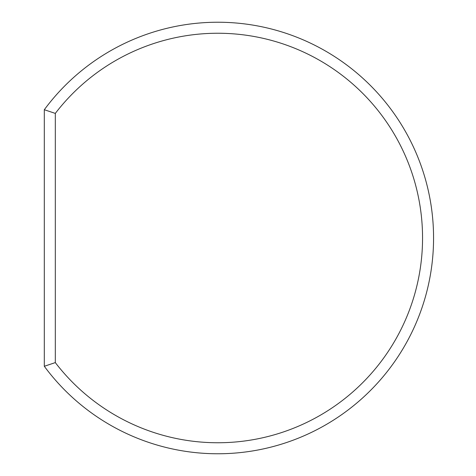 <?xml version="1.0" encoding="UTF-8"?>
<svg xmlns="http://www.w3.org/2000/svg" width="476" height="476" viewBox="0 0 476 476"><rect width="100%" height="100%" fill="white"/><g stroke="black" fill="none" stroke-linecap="round" stroke-linejoin="round"><path stroke-width="0.71" d="M55.317 113.401L44.304 109.724A215.765 215.765 0 0 1 362.623 78.058A215.765 215.765 0 0 1 362.623 397.942A215.765 215.765 0 0 1 44.304 366.276A215.765 215.765 0 0 0 362.623 397.942A215.765 215.765 0 0 0 362.623 78.058A215.765 215.765 0 0 0 44.304 109.724L44.304 366.276L55.317 362.599A204.757 204.757 0 0 0 356.113 388.975A204.757 204.757 0 0 0 356.113 87.025A204.757 204.757 0 0 0 55.317 113.401L55.317 362.599"/></g></svg>
